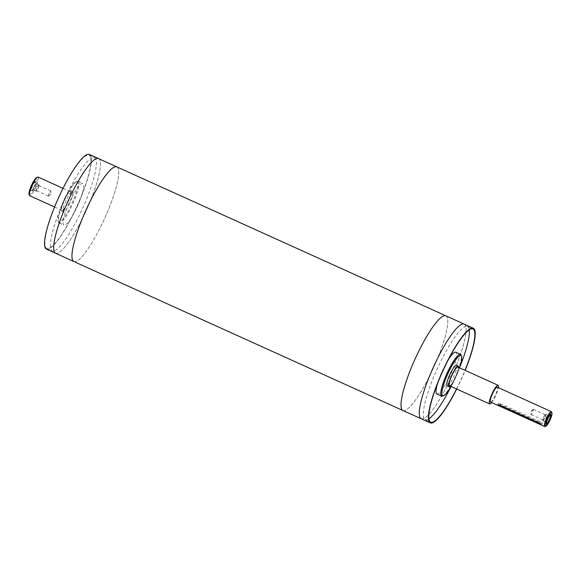 <?xml version="1.0" encoding="UTF-8"?>
<svg xmlns="http://www.w3.org/2000/svg" width="581" height="581" viewBox="0 0 581 581"><rect width="100%" height="100%" fill="white"/><g stroke="black" fill="none" stroke-linecap="round" stroke-linejoin="round"><path stroke-width="0.44" stroke-dasharray="2.9 2.18" d="M447.798 384.448A51.978 10.204 114.4 0 0 464.117 324.082A51.978 10.204 114.4 0 0 435.445 362.791A51.978 10.204 114.4 0 0 419.881 417.158A51.978 10.204 114.4 0 0 421.247 418.785A51.978 10.204 114.4 0 0 447.798 384.448M421.131 418.734L421.247 418.785A51.978 10.204 114.4 0 0 451.982 375.646A51.978 10.204 114.4 0 0 464.117 324.082L464.001 324.031M402.967 410.513A51.978 10.204 114.4 0 0 433.695 367.374A51.978 10.204 114.4 0 0 445.838 315.81M445.954 315.861A51.978 10.204 -65.6 0 1 429.519 376.168A51.978 10.204 -65.6 0 1 403.083 410.564M100.462 227.215A51.978 10.204 114.4 0 0 116.781 166.856A51.978 10.204 114.4 0 0 88.109 205.565A51.978 10.204 114.4 0 0 72.545 259.932A51.978 10.204 114.4 0 0 73.91 261.559A51.978 10.204 114.4 0 0 100.462 227.215M73.794 261.508L73.91 261.559A51.978 10.204 114.4 0 0 104.645 218.42A51.978 10.204 114.4 0 0 116.781 166.856L116.665 166.805M55.631 253.287A51.978 10.204 114.4 0 0 86.366 210.14A51.978 10.204 114.4 0 0 98.501 158.584M98.617 158.635A51.978 10.204 -65.6 0 1 82.182 218.943A51.978 10.204 -65.6 0 1 55.747 253.338M46.487 249.155A51.978 10.204 114.4 0 0 77.222 206.008A51.978 10.204 114.4 0 0 89.358 154.444M450.268 386.104A11.257 2.208 114.4 0 0 455.664 377.316A11.257 2.208 114.4 0 0 458.707 367.461M449.433 385.726A10.233 2.012 114.4 0 0 454.654 378.965A10.233 2.012 114.4 0 0 457.872 367.083M64.985 198.15A11.257 2.208 114.4 0 0 61.455 211.223A11.257 2.208 114.4 0 0 68.108 201.883A11.257 2.208 114.4 0 0 70.737 190.713A11.257 2.208 114.4 0 0 64.985 198.15M67.106 203.532A10.233 2.012 -65.6 0 1 61.877 210.293A10.233 2.012 -65.6 0 1 65.087 198.411A10.233 2.012 -65.6 0 1 70.316 191.65A10.233 2.012 -65.6 0 1 67.106 203.532M69.03 204.614A11.257 2.208 114.4 0 0 72.567 191.541A11.257 2.208 114.4 0 0 66.815 198.978A11.257 2.208 114.4 0 0 63.285 212.05A11.257 2.208 114.4 0 0 69.03 204.614M456.463 365.318A11.257 2.208 -65.6 0 1 452.926 378.391A11.257 2.208 -65.6 0 1 447.181 385.828M546.387 423.418A4.706 0.922 -65.6 0 1 546.351 423.215A4.706 0.922 -65.6 0 1 547.622 418.945A4.706 0.922 -65.6 0 1 549.996 415.168A4.706 0.922 -65.6 0 1 550.178 415.059M548.094 415.4A3.479 0.683 -65.6 0 1 547.048 419.039A3.479 0.683 -65.6 0 1 545.131 421.632A3.479 0.683 -65.6 0 1 545.072 421.581A3.479 0.683 -65.6 0 1 545.944 418.182A3.479 0.683 -65.6 0 1 547.919 415.284A3.479 0.683 -65.6 0 1 547.999 415.292A3.479 0.683 -65.6 0 1 548.094 415.4M545.85 414.384A3.479 0.683 -65.6 0 1 544.804 418.022A3.479 0.683 -65.6 0 1 542.886 420.615A3.479 0.683 -65.6 0 1 543.7 417.165A3.479 0.683 -65.6 0 1 545.755 414.275A3.479 0.683 -65.6 0 1 545.85 414.384M543.082 419.94A2.832 0.559 114.4 0 0 543.155 420.027A2.832 0.559 114.4 0 0 544.717 417.921A2.832 0.559 114.4 0 0 545.566 414.957A2.832 0.559 114.4 0 0 545.486 414.87A2.832 0.559 114.4 0 0 543.925 416.976A2.832 0.559 114.4 0 0 543.082 419.94M35.499 182.042A4.706 0.922 114.4 0 0 35.456 181.969A4.706 0.922 114.4 0 0 32.594 185.804A4.706 0.922 114.4 0 0 31.599 190.488A4.706 0.922 114.4 0 0 31.904 190.336A4.706 0.922 114.4 0 0 34.279 186.566A4.706 0.922 114.4 0 0 35.543 182.296A4.706 0.922 114.4 0 0 35.499 182.042M35.463 181.519A5.178 1.017 114.4 0 0 32.093 186.043A5.178 1.017 114.4 0 0 31.512 190.641A5.178 1.017 114.4 0 0 34.119 186.494A5.178 1.017 114.4 0 0 35.514 181.795A5.178 1.017 114.4 0 0 35.463 181.519M36.857 183.981A3.479 0.683 114.4 0 0 36.828 183.93A3.479 0.683 114.4 0 0 36.77 183.872A3.479 0.683 114.4 0 0 34.707 186.762A3.479 0.683 114.4 0 0 33.901 190.212A3.479 0.683 114.4 0 0 33.981 190.227A3.479 0.683 114.4 0 0 35.906 187.438A3.479 0.683 114.4 0 0 36.857 183.981M39.101 184.998A3.479 0.683 114.4 0 0 39.014 184.889A3.479 0.683 114.4 0 0 36.959 187.779A3.479 0.683 114.4 0 0 36.145 191.229A3.479 0.683 114.4 0 0 38.063 188.636A3.479 0.683 114.4 0 0 39.101 184.998M38.818 185.571A2.832 0.559 -65.6 0 1 37.976 188.527A2.832 0.559 -65.6 0 1 36.407 190.641A2.832 0.559 -65.6 0 1 36.334 190.553A2.832 0.559 -65.6 0 1 37.184 187.59A2.832 0.559 -65.6 0 1 38.745 185.477A2.832 0.559 -65.6 0 1 38.818 185.571M533.496 409.496A2.832 0.559 114.4 0 0 533.423 409.409A2.832 0.559 114.4 0 0 533.191 409.474A2.832 0.559 114.4 0 0 531.753 411.755A2.832 0.559 114.4 0 0 530.99 414.34A2.832 0.559 114.4 0 0 531.092 414.565A2.832 0.559 114.4 0 0 532.654 412.459A2.832 0.559 114.4 0 0 533.496 409.496M48.405 196.015A2.832 0.559 -65.6 0 1 49.247 193.052A2.832 0.559 -65.6 0 1 50.808 190.938A2.832 0.559 -65.6 0 1 50.91 191.164A2.832 0.559 -65.6 0 1 50.148 193.749A2.832 0.559 -65.6 0 1 48.71 196.029A2.832 0.559 -65.6 0 1 48.477 196.102A2.832 0.559 -65.6 0 1 48.405 196.015M500.902 404.964A2.455 0.45 26.5 0 1 498.462 403.25A2.455 0.45 26.5 0 1 500.423 403.73L539.909 421.61A2.455 0.45 26.5 0 1 542.349 423.317A2.455 0.45 26.5 0 1 540.388 422.837L500.902 404.964L500.604 405.567M442.649 396.075A22.92 4.503 114.4 0 0 455.192 377.098A22.92 4.503 114.4 0 0 461.169 355.158M459.542 367.838A22.1 4.343 -65.6 0 1 451.103 386.481M448.387 359.617A22.92 4.503 114.4 0 0 444.08 367.359A22.92 4.503 114.4 0 0 437.566 383.525M436.883 393.976A22.92 4.503 114.4 0 0 450.435 374.948A22.92 4.503 114.4 0 0 455.787 352.209M65.747 196.262A22.1 4.343 114.4 0 0 58.202 221.165A22.1 4.343 114.4 0 0 71.877 203.582A22.1 4.343 114.4 0 0 76.06 181.708A22.1 4.343 114.4 0 0 65.747 196.262M66.401 196.393A22.92 4.503 -65.6 0 1 77.099 181.301A22.92 4.503 -65.6 0 1 78.108 181.243A22.92 4.503 -65.6 0 1 72.756 203.982A22.92 4.503 -65.6 0 1 59.204 223.01A22.92 4.503 -65.6 0 1 58.572 222.211A22.92 4.503 -65.6 0 1 66.401 196.393M71.151 198.542A22.92 4.503 114.4 0 0 63.954 225.159A22.92 4.503 114.4 0 0 77.505 206.132A22.92 4.503 114.4 0 0 82.858 183.4A22.92 4.503 114.4 0 0 71.151 198.542M544.963 426.541A8.185 1.605 114.4 0 0 549.444 419.765A8.185 1.605 114.4 0 0 551.58 411.929M490.495 402.067A8.185 1.605 114.4 0 0 495.332 395.269A8.185 1.605 114.4 0 0 497.242 387.149M29.05 194.323A9.412 1.852 114.4 0 0 34.875 186.835A9.412 1.852 114.4 0 0 36.654 177.517M38.143 177.082A10.233 2.012 -65.6 0 1 35.753 187.235A10.233 2.012 -65.6 0 1 29.704 195.724M456.717 389.023A51.978 10.204 114.4 0 0 465.156 370.38M456.572 388.958A51.164 10.044 114.4 0 0 465.011 370.315M469.208 329.863A51.164 10.044 114.4 0 0 467.436 326.486A51.164 10.044 114.4 0 0 441.299 360.285A51.164 10.044 114.4 0 0 425.241 419.7A51.164 10.044 114.4 0 0 428.952 418.799M450.921 386.801A51.164 10.044 114.4 0 0 459.665 367.482M491.591 402.56A10.233 2.012 114.4 0 0 498.338 387.643M68.369 191.476A51.164 10.044 114.4 0 0 52.312 250.89A51.164 10.044 114.4 0 0 82.56 208.419A51.164 10.044 114.4 0 0 94.507 157.669A51.164 10.044 114.4 0 0 68.369 191.476M62.886 188.992A51.164 10.044 114.4 0 0 46.829 248.407A51.164 10.044 114.4 0 0 77.077 205.943A51.164 10.044 114.4 0 0 89.024 155.185A51.164 10.044 114.4 0 0 62.886 188.992M500.423 403.73L499.704 405.168M539.909 421.61L539.19 423.041M540.388 422.837L540.047 423.527M61.455 211.223L63.285 212.05M70.737 190.713L72.567 191.541M546.351 423.215L546.387 423.709M549.996 415.168L550.389 414.863M545.072 421.581L546.438 423.534M547.919 415.284L550.294 415.016M547.999 415.292L545.755 414.275M545.131 421.632L542.886 420.615M35.543 182.296L35.514 181.795M31.904 190.336L31.512 190.641M36.828 183.93L35.456 181.969M33.981 190.227L31.599 190.488M33.901 190.212L36.145 191.229M36.77 183.872L39.014 184.889M533.191 409.474L530.736 411.297L530.99 414.34M531.092 414.565L543.155 420.027M533.423 409.409L545.486 414.87M48.71 196.029L51.164 194.207L50.91 191.164M50.808 190.938L38.745 185.477M48.477 196.102L36.407 190.641M498.462 403.25L497.59 405.001M542.349 423.317L541.47 425.067M58.202 221.165L58.572 222.211M76.06 181.708L77.099 181.301M59.204 223.01L63.954 225.159M78.108 181.243L82.858 183.4M54.585 206.989L61.877 210.293M63.024 188.346L70.316 191.65M425.241 419.7L430.724 422.184M467.436 326.486L472.919 328.962M46.829 248.407L52.312 250.89M89.024 155.185L94.507 157.669"/><path stroke-width="0.87" d="M465.156 370.38A51.978 10.204 114.4 0 0 473.261 328.221L464.117 324.082A51.978 10.204 114.4 0 0 437.566 358.426A51.978 10.204 114.4 0 0 421.247 418.792L430.383 422.932A51.978 10.204 114.4 0 0 456.717 389.023M401.602 408.886A51.978 10.204 114.4 0 0 402.967 410.513A51.978 10.204 -65.6 0 1 415.103 358.949A51.978 10.204 -65.6 0 1 445.838 315.81A51.978 10.204 114.4 0 0 417.158 354.512A51.978 10.204 114.4 0 0 401.602 408.886M403.083 410.564A51.978 10.204 -65.6 0 1 402.967 410.52L421.131 418.734M402.967 410.52L73.91 261.566A51.978 10.204 114.4 0 1 86.046 210.002A51.978 10.204 114.4 0 1 116.781 166.856L445.838 315.81A51.978 10.204 -65.6 0 1 445.954 315.861M54.265 251.66A51.978 10.204 114.4 0 0 55.631 253.287A51.978 10.204 -65.6 0 1 71.95 192.928A51.978 10.204 -65.6 0 1 98.501 158.577A51.978 10.204 114.4 0 0 69.829 197.286A51.978 10.204 114.4 0 0 54.265 251.66M55.747 253.338A51.978 10.204 -65.6 0 1 55.631 253.287L73.794 261.508M55.631 253.287L46.487 249.155A51.978 10.204 114.4 0 1 62.806 188.789A51.978 10.204 114.4 0 1 89.358 154.444L98.501 158.577A51.978 10.204 -65.6 0 1 98.617 158.635M458.707 367.461A11.257 2.208 114.4 0 0 458.293 366.146A11.257 2.208 114.4 0 0 452.541 373.583A11.257 2.208 114.4 0 0 449.004 386.655A11.257 2.208 114.4 0 0 450.268 386.104M498.338 387.643A10.233 2.012 114.4 0 0 498.084 385.283L457.872 367.083A10.233 2.012 114.4 0 0 452.643 373.844A10.233 2.012 114.4 0 0 449.433 385.726L489.645 403.926A10.233 2.012 114.4 0 0 491.591 402.56M449.004 386.655L447.181 385.828A11.257 2.208 -65.6 0 1 450.711 372.755A11.257 2.208 -65.6 0 1 456.463 365.318L458.293 366.146M550.178 415.059A4.706 0.922 -65.6 0 1 550.294 415.016A4.706 0.922 -65.6 0 1 550.534 415.183A4.706 0.922 -65.6 0 1 549.001 420.346A4.706 0.922 -65.6 0 1 546.438 423.534A4.706 0.922 -65.6 0 1 546.387 423.418M550.977 414.878A5.178 1.017 -65.6 0 1 549.03 421.102A5.178 1.017 -65.6 0 1 546.387 423.709A5.178 1.017 -65.6 0 1 547.781 419.01A5.178 1.017 -65.6 0 1 550.389 414.863A5.178 1.017 -65.6 0 1 550.977 414.878M500.19 406.395L497.59 405.001L499.704 405.168L539.19 423.041L541.47 425.067L500.19 406.395L500.604 405.567M461.546 356.204L461.169 355.158A22.92 4.503 114.4 0 0 460.544 354.359A22.92 4.503 114.4 0 0 448.837 369.509A22.92 4.503 114.4 0 0 441.64 396.126A22.92 4.503 114.4 0 0 442.649 396.075L443.681 395.661A22.1 4.343 -65.6 0 1 449.643 370.046A22.1 4.343 -65.6 0 1 461.546 356.204A22.1 4.343 -65.6 0 1 459.542 367.838M451.103 386.481A22.1 4.343 -65.6 0 1 443.681 395.661M437.566 383.525A22.92 4.503 114.4 0 0 436.883 393.976L441.64 396.126M460.544 354.359L455.787 352.209A22.92 4.503 114.4 0 0 448.387 359.617M551.95 412.975L551.58 411.929A8.185 1.605 114.4 0 0 551.354 411.646A8.185 1.605 114.4 0 0 547.171 417.056A8.185 1.605 114.4 0 0 544.6 426.556A8.185 1.605 114.4 0 0 544.963 426.541L545.995 426.127A7.364 1.445 -65.6 0 1 547.985 417.586A7.364 1.445 -65.6 0 1 551.95 412.975A7.364 1.445 -65.6 0 1 550.025 420.027A7.364 1.445 -65.6 0 1 545.995 426.127M551.354 411.646L497.242 387.149A8.185 1.605 114.4 0 0 493.058 392.56A8.185 1.605 114.4 0 0 490.495 402.067L498.287 405.589M37.692 177.103L36.654 177.517A9.412 1.852 114.4 0 0 32.267 183.719A9.412 1.852 114.4 0 0 29.05 194.323L29.42 195.369A10.233 2.012 -65.6 0 1 32.914 183.843A10.233 2.012 -65.6 0 1 37.692 177.103A10.233 2.012 -65.6 0 1 38.143 177.082L63.024 188.346M54.585 206.989L29.704 195.724A10.233 2.012 -65.6 0 1 29.42 195.369M473.261 328.221A51.978 10.204 114.4 0 0 446.702 362.566A51.978 10.204 114.4 0 0 430.383 422.932M465.011 370.315A51.164 10.044 114.4 0 0 472.919 328.962A51.164 10.044 114.4 0 0 446.782 362.769A51.164 10.044 114.4 0 0 430.724 422.184A51.164 10.044 114.4 0 0 456.572 388.958M428.952 418.799A51.164 10.044 114.4 0 0 450.921 386.801M459.665 367.482A51.164 10.044 114.4 0 0 469.208 329.863M498.084 385.283A10.233 2.012 114.4 0 0 492.862 392.044A10.233 2.012 114.4 0 0 489.645 403.926M540.047 423.527L539.676 424.268M445.838 315.81L464.001 324.031M98.501 158.584L116.665 166.805M541.194 425.016L544.6 426.556"/></g></svg>
